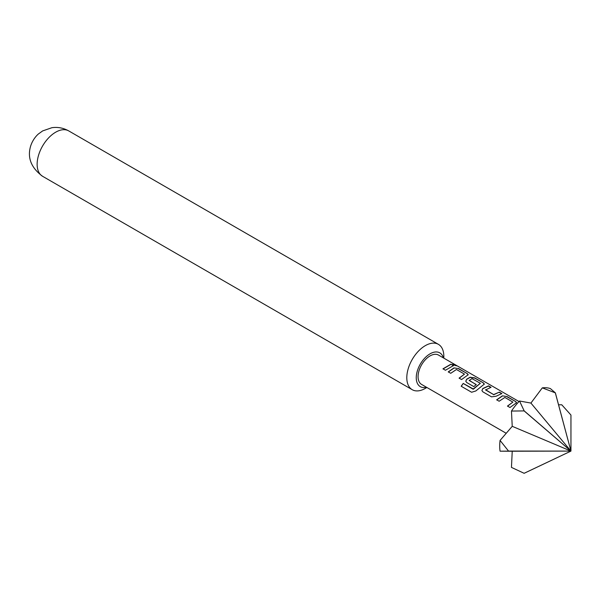<?xml version="1.0" encoding="UTF-8"?>
<svg xmlns="http://www.w3.org/2000/svg" width="601" height="601" viewBox="0 0 601 601"><rect width="100%" height="100%" fill="white"/><g stroke="black" fill="none" stroke-linecap="round" stroke-linejoin="round"><path stroke-width="0.9" d="M453.364 364.98C452.313 363.86 453.162 364.011 455.911 365.431L456.009 365.235C457.173 366.069 456.309 365.919 453.432 364.777C452.395 363.658 453.252 363.808 456.009 365.235L456.707 365.769M455.911 365.431L456.475 365.791M570.95 415.036A44.136 25.482 -60 0 1 570.95 415.066L570.95 451.096L570.95 415.036L561.777 404.796L558.554 404.781M443.343 357.865A19.495 11.254 120 0 0 430.046 353.831A19.495 11.254 120 0 0 416.38 375.512A19.495 11.254 120 0 0 426.402 387.209M425.32 388.396L426.89 387.487L425.32 388.396A26.181 15.115 -60 0 1 412.226 389.696A26.181 15.115 -60 0 1 408.214 368.714A26.181 15.115 -60 0 1 425.32 345.643A26.181 15.115 -60 0 1 438.414 344.343A26.181 15.115 -60 0 1 443.831 356.325L443.831 358.151M38.321 134.038A16.603 9.586 120 0 0 30.05 148.357C27.729 159.055 31.898 168.355 42.558 176.273A26.181 15.115 -60 0 1 38.547 155.291A26.181 15.115 -60 0 1 55.653 132.212A26.181 15.115 -60 0 1 68.747 130.92C63.406 127.938 57.786 126.864 51.889 127.705L42.633 130.928L38.321 134.038M519.009 401.551L438.52 355.078A16.941 9.781 120 0 0 425.463 359.616A16.941 9.781 120 0 0 418.071 376.662A16.941 9.781 120 0 0 421.579 384.422L506.215 433.283M502.383 395.841L506.966 396.517L515.658 401.536L516.635 402.693L509.956 407.501L507.477 406.066L512.893 402.077L504.87 397.441L499.146 401.235L496.659 399.808L502.383 395.841L506.966 396.517M507.529 406.208L512.893 402.077M482.843 391.829L481.912 390.567L482.776 388.547L488.515 385.865L490.994 387.299L485.585 389.951L493.609 394.587L499.356 392.122L501.835 393.557L496.095 396.239L491.535 396.848L482.843 391.829M485.585 389.741L493.609 394.587M473.047 389.087L480.357 383.288L472.003 378.63L469.178 380.478L476.232 384.557L473.821 386.623L466.707 382.514L465.775 381.244L466.639 379.231L470.117 377.21L474.7 377.886L483.384 382.905L484.361 384.062L475.827 390.95L471.605 392.258L461.177 386.24L463.221 383.423L473.363 389.012M473.438 389.132L480.357 383.288M469.178 380.268L476.255 384.723M453.98 367.902L458.563 368.571L467.247 373.589L468.232 374.746L461.576 379.554L459.089 378.119L464.49 374.13L456.459 369.495L450.735 373.296L448.248 371.876L453.98 367.902L458.563 368.571M459.149 378.262L464.49 374.13M450.945 364.183L453.432 365.611L445.446 370.246L442.967 368.819L450.945 364.183L453.379 365.814M453.432 364.777L452.808 364.071M555.369 392.866L570.95 451.096L555.324 392.866A44.136 25.482 -60 0 1 555.369 392.866L550.381 388.584A44.136 25.482 -60 0 0 542.312 387.863L530.916 403.068L519.519 401.017L524.162 410.851L570.95 451.096L524.117 410.911A44.136 25.482 -60 0 1 524.162 410.851M524.117 473.295L570.95 451.096L524.162 473.295A44.136 25.482 -60 0 1 524.117 473.295L511.459 467.39L512.232 451.231L500.062 451.178A44.136 25.482 -60 0 1 500.062 440.42L508.536 451.066L570.95 451.096L508.536 451.126A44.136 25.482 -60 0 1 508.536 451.066M555.324 392.866L542.312 387.863M524.117 410.911L511.459 411.054A44.136 25.482 -60 0 1 519.519 401.017M511.459 411.054L512.232 426.319L500.062 440.42M508.536 451.126L500.062 451.178M512.232 451.231L570.95 451.096L530.916 403.068M570.95 415.066L570.95 451.096L512.232 426.319M443.02 368.961L450.893 364.379M448.301 372.019L453.958 368.097M458.518 368.774L467.247 373.589M467.195 373.792L468.187 374.851M461.283 386.315L463.221 383.423M463.296 383.536L473.13 389.208M465.798 381.319L466.661 379.396L470.095 377.405L474.647 378.089L483.384 382.905M483.332 383.107L484.323 384.167M481.934 390.635L482.776 388.547M493.631 394.752L499.356 392.122M499.303 392.325L501.782 393.76M482.798 388.712L488.463 386.067L490.942 387.502M496.711 399.95L502.361 396.036M506.913 396.72L515.658 401.536M515.605 401.738L516.597 402.79M412.226 389.696L42.558 176.273M438.414 344.343L68.747 130.92"/></g></svg>
